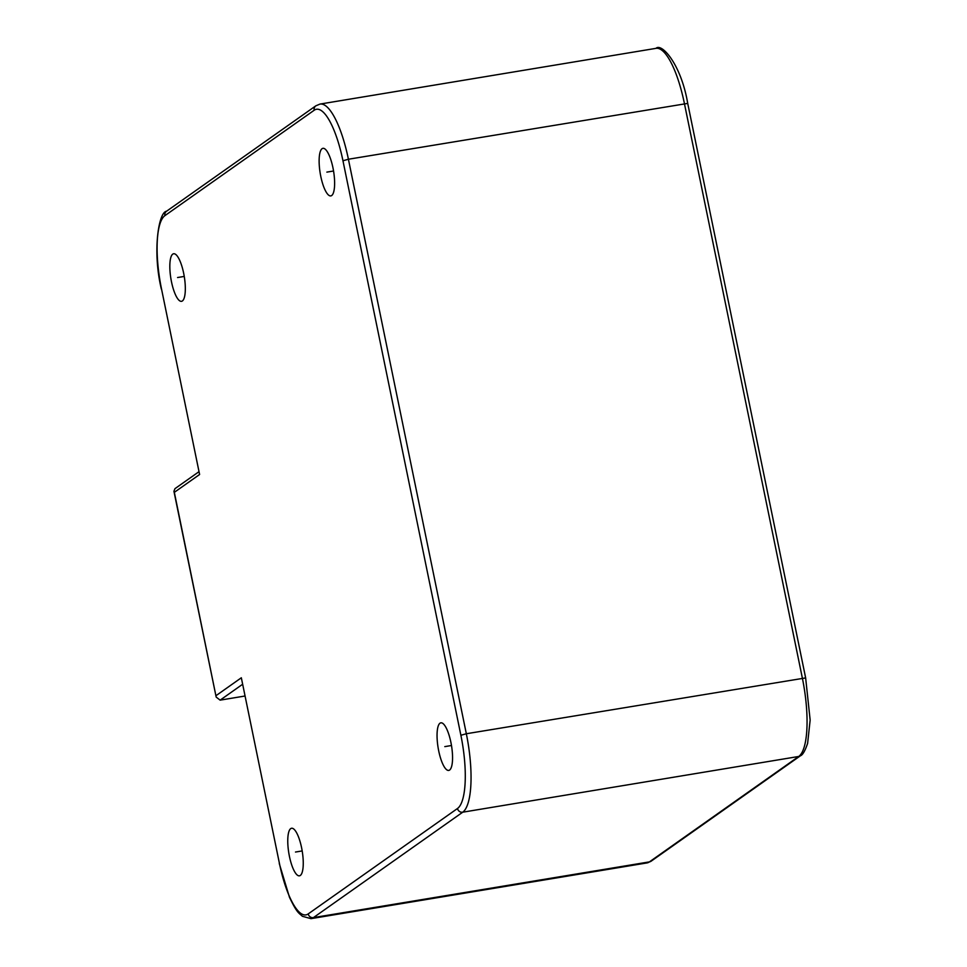 <?xml version="1.0" encoding="UTF-8"?>
<svg xmlns="http://www.w3.org/2000/svg" width="967" height="967" viewBox="0 0 967 967"><rect width="100%" height="100%" fill="white"/><g stroke="black" fill="none" stroke-linecap="round" stroke-linejoin="round"><path stroke-width="1.45" d="M439.997 723.195A24.115 6.769 -99.4 0 0 438.402 749.328A24.115 6.769 -99.4 0 0 448.748 770.409A24.115 6.769 -99.4 0 0 449.607 770.046A24.115 6.769 -99.4 0 0 451.202 743.913A24.115 6.769 -99.4 0 0 440.855 722.832A24.115 6.769 -99.4 0 0 439.997 723.195M301.595 847.745A24.115 6.769 -99.4 0 0 291.563 828.26A24.115 6.769 -99.4 0 0 289.423 856.339A24.115 6.769 -99.4 0 0 299.456 875.824A24.115 6.769 -99.4 0 0 301.595 847.745M182.388 300.955A24.115 6.769 -99.4 0 0 183.972 274.821A24.115 6.769 -99.4 0 0 173.637 253.753A24.115 6.769 -99.4 0 0 172.767 254.116A24.115 6.769 -99.4 0 0 171.183 280.249A24.115 6.769 -99.4 0 0 181.53 301.317A24.115 6.769 -99.4 0 0 182.388 300.955M320.79 176.417A24.115 6.769 -99.4 0 0 330.823 195.902A24.115 6.769 -99.4 0 0 332.962 167.823A24.115 6.769 -99.4 0 0 322.93 148.326A24.115 6.769 -99.4 0 0 320.79 176.417M199.601 474.495L161.501 288.891L199.601 474.495L174.338 492.336L173.927 491.284L174.979 488.649L198.851 471.787M174.338 492.336L216.173 697.074L220.125 700.144L244.881 696.035M216.064 695.624L241.327 677.782L279.427 863.398A63.689 17.877 80.6 0 0 308.207 913.912L457.5 808.497A4.545 4.327 -125.2 0 0 462.722 812.195L313.429 917.61L649.425 861.887A4.545 4.327 54.8 0 0 651.142 861.186L646.983 862.927A68.246 19.159 -99.4 0 0 649.425 861.887L798.718 756.472A68.246 19.159 -99.4 0 0 802.344 678.012L684.406 103.505A68.246 19.159 -99.4 0 0 656.013 48.35C661.513 42.645 681.106 64.1 687.718 103.409L348.41 159.241L466.336 733.748L805.644 677.915L810.153 720.077L807.614 743.381C805.064 750.888 802.67 755.022 800.434 755.771A4.545 4.327 -125.2 0 1 798.718 756.472L462.722 812.195A68.246 19.159 80.6 0 0 466.336 733.748L460.884 735.271A63.689 17.877 80.6 0 1 457.5 808.497M444.808 746.621L451.48 745.509M295.503 852.036L302.188 850.936M177.577 277.529L184.262 276.429M326.87 172.114L333.555 171.002M308.207 913.912A4.545 4.327 54.8 0 0 313.429 917.61A68.246 19.159 80.6 0 1 310.987 918.65L646.983 862.927M656.013 48.35L320.017 104.073A68.246 19.159 80.6 0 1 348.41 159.241L342.959 160.764A63.689 17.877 80.6 0 0 314.178 110.25L164.874 215.665A63.689 17.877 80.6 0 0 161.501 288.891M460.884 735.271L342.959 160.764M241.327 677.782L279.427 863.398M242.487 684.358L220.125 700.144M314.178 110.25A4.545 4.327 -125.2 0 1 315.858 105.814L166.566 211.229A4.545 4.327 54.8 0 0 164.874 215.665M687.718 103.409L805.644 677.915M800.434 755.771L651.142 861.186M216.173 697.074L173.927 491.284M279.282 863.591L289.484 897.303C297.123 913.186 298.598 912.715 302.405 916.293L310.987 918.65M166.566 211.229C158.503 212.015 152.339 251.698 161.356 289.085M320.017 104.073L315.858 105.814"/></g></svg>
